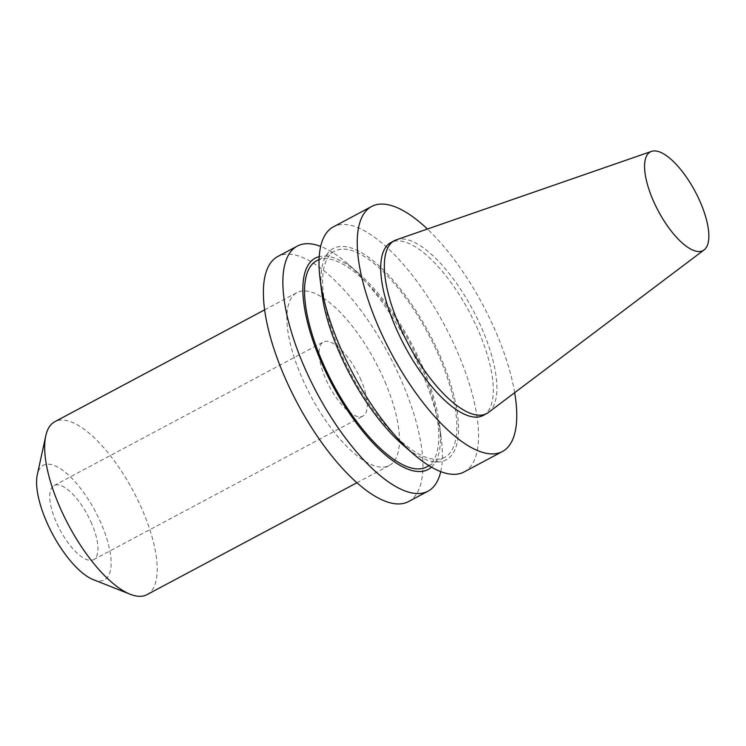 <?xml version="1.0" encoding="UTF-8"?>
<svg xmlns="http://www.w3.org/2000/svg" width="746" height="746" viewBox="0 0 746 746"><rect width="100%" height="100%" fill="white"/><g stroke="black" fill="none" stroke-linecap="round" stroke-linejoin="round"><path stroke-width="0.56" stroke-dasharray="3.73 2.8" d="M361.092 380.255A42 15.666 61.9 0 0 323.4 341.976A42 15.666 61.9 0 0 325.219 377.812A42 15.666 61.9 0 0 362.91 416.091A42 15.666 61.9 0 0 361.092 380.255M91.795 523.813A42 15.666 61.9 0 0 54.094 485.534A42 15.666 61.9 0 0 55.913 521.37A42 15.666 61.9 0 0 93.604 559.649A42 15.666 61.9 0 0 91.795 523.813M93.231 579.623A64.921 24.217 61.9 0 0 101.587 524.485A64.921 24.217 61.9 0 0 64.007 471.23A64.921 24.217 61.9 0 0 37.3 474.708M147.027 594.627A97.987 36.545 61.9 0 0 142.794 511.01A97.987 36.545 61.9 0 0 54.831 421.686M385.02 381.887A97.987 36.545 -118.1 0 1 389.253 465.504A97.987 36.545 -118.1 0 1 301.291 376.18A97.987 36.545 -118.1 0 1 297.057 292.563A97.987 36.545 -118.1 0 1 385.02 381.887M483.11 415.475A97.987 36.545 61.9 0 0 478.876 331.858A97.987 36.545 61.9 0 0 390.923 242.534M488.527 412.389A97.987 36.545 61.9 0 0 482.485 329.928A97.987 36.545 61.9 0 0 396.499 239.746M464.077 471.957A138.887 51.8 61.9 0 0 458.081 353.445A138.887 51.8 61.9 0 0 333.415 226.84M514.665 392.694A138.887 51.8 61.9 0 0 496.342 333.042A138.887 51.8 61.9 0 0 427.421 229.031M402.719 444.719A119.789 44.676 61.9 0 0 454.911 449.698A119.789 44.676 61.9 0 0 440.895 357.698A119.789 44.676 61.9 0 0 360.076 251.85A119.789 44.676 61.9 0 0 321.824 292.973M426.637 466.94A116.842 43.576 61.9 0 0 421.583 367.237A116.842 43.576 61.9 0 0 316.714 260.727M339.812 350.806A116.842 43.576 61.9 0 0 444.681 457.317A116.842 43.576 61.9 0 0 439.636 357.614A116.842 43.576 61.9 0 0 334.758 251.104A116.842 43.576 61.9 0 0 339.812 350.806M431.44 467.136A119.789 44.676 61.9 0 0 439.571 425.071A119.789 44.676 61.9 0 0 422.851 367.321A119.789 44.676 61.9 0 0 358.677 273.325A119.789 44.676 61.9 0 0 319.223 256.633M440.718 471.621A138.887 51.8 61.9 0 0 441.371 439.646A138.887 51.8 61.9 0 0 421.975 372.683A138.887 51.8 61.9 0 0 347.58 263.711A138.887 51.8 61.9 0 0 320.677 246.422M408.491 501.592A138.887 51.8 61.9 0 0 402.486 383.08A138.887 51.8 61.9 0 0 277.82 256.475M54.094 485.534L323.4 341.976M356.858 482.774L389.253 465.504M428.997 465.672L444.681 457.317M439.571 425.071L441.371 439.646M358.677 273.325L347.58 263.711M319.074 259.468L334.758 251.104M264.662 309.832L297.057 292.563M93.604 559.649L362.91 416.091"/><path stroke-width="1.12" d="M264.662 309.832L54.831 421.686A97.987 36.545 61.9 0 0 45.758 435.897L37.3 474.708A64.921 24.217 61.9 0 0 46.121 520.699A64.921 24.217 61.9 0 0 93.231 579.623L130.168 594.245A97.987 36.545 61.9 0 0 147.027 594.627L356.858 482.774M45.758 435.897A97.987 36.545 61.9 0 0 59.065 505.303A97.987 36.545 61.9 0 0 130.168 594.245M651.528 151.373L396.499 239.746A97.987 36.545 61.9 0 0 394.531 240.604L390.923 242.534A97.987 36.545 61.9 0 0 395.156 326.151A97.987 36.545 61.9 0 0 483.11 415.475L486.718 413.545A97.987 36.545 61.9 0 0 488.527 412.389L704.065 249.929A55.941 20.86 61.9 0 0 700.615 202.856A55.941 20.86 61.9 0 0 651.528 151.373A55.941 20.86 61.9 0 0 652.815 199.592A55.941 20.86 61.9 0 0 704.065 249.929M394.531 240.604A97.987 36.545 61.9 0 0 398.765 324.221A97.987 36.545 61.9 0 0 486.718 413.545M427.421 229.031A138.887 51.8 61.9 0 0 371.685 206.446L333.415 226.84A138.887 51.8 61.9 0 0 320.025 278.398A138.887 51.8 61.9 0 0 339.421 345.351A138.887 51.8 61.9 0 0 413.816 454.333A138.887 51.8 61.9 0 0 464.077 471.957L502.347 451.563A138.887 51.8 61.9 0 0 514.665 392.694M371.685 206.446A138.887 51.8 61.9 0 0 377.681 324.958A138.887 51.8 61.9 0 0 502.347 451.563M320.025 278.398L321.824 292.973A119.789 44.676 61.9 0 0 338.553 350.723A119.789 44.676 61.9 0 0 402.719 444.719L413.816 454.333M319.074 259.468L316.714 260.727A116.842 43.576 61.9 0 0 321.759 360.43A116.842 43.576 61.9 0 0 426.637 466.94L428.997 465.672M319.223 256.633A119.789 44.676 61.9 0 0 320.5 360.346A119.789 44.676 61.9 0 0 431.44 467.136M320.677 246.422A138.887 51.8 61.9 0 0 297.318 246.087A138.887 51.8 61.9 0 0 303.314 364.598A138.887 51.8 61.9 0 0 427.98 491.204A138.887 51.8 61.9 0 0 440.718 471.621M297.318 246.087L277.82 256.475A138.887 51.8 61.9 0 0 283.825 374.986A138.887 51.8 61.9 0 0 408.491 501.592L427.98 491.204"/></g></svg>
